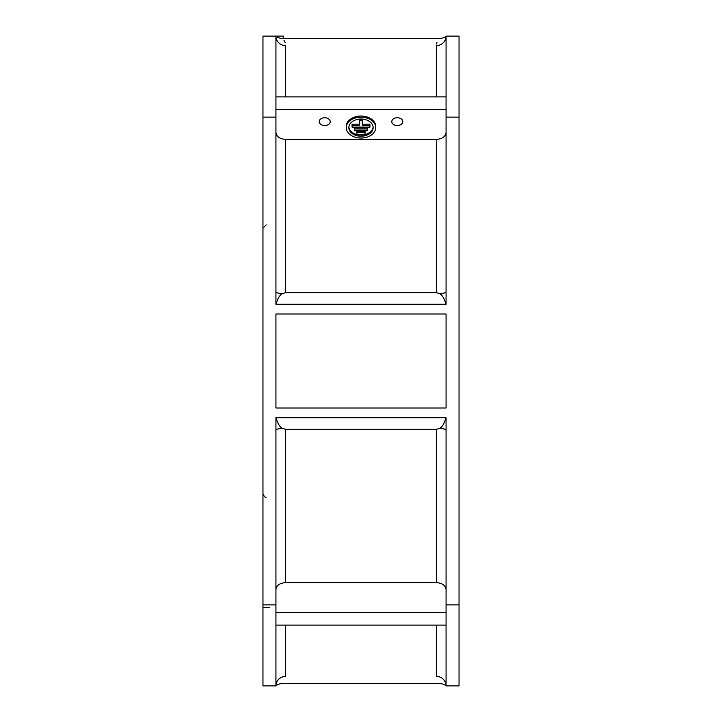 <?xml version="1.0" encoding="UTF-8"?>
<svg xmlns="http://www.w3.org/2000/svg" width="722" height="722" viewBox="0 0 722 722"><rect width="100%" height="100%" fill="white"/><g stroke="black" fill="none" stroke-linecap="round" stroke-linejoin="round"><path stroke-width="1.08" d="M283.385 38.528L283.385 36.1L262.961 36.1L262.961 685.9L275.93 685.9L275.93 417.713L446.07 417.713L446.07 685.9L459.039 685.9L459.039 36.1L446.07 36.1A9.72 9.512 0 0 1 436.35 45.612C439.96 36.172 439.96 36.172 436.35 45.612L436.35 96.883M436.494 43.97L436.891 42.508M285.65 96.883L285.65 45.612C282.04 36.172 282.04 36.172 285.65 45.612A9.72 9.512 0 0 1 275.93 36.1L275.93 291.778C276.039 292.645 278.15 293.276 282.266 293.683L285.65 292.636L436.35 292.636L439.734 293.683C443.849 293.276 445.961 292.645 446.07 291.778L446.07 304.287L275.93 304.287L275.93 291.778M283.972 40.306L285.109 42.508M275.93 132.487C276.499 136.666 279.748 138.967 285.65 139.373L436.35 139.373C442.252 138.967 445.501 136.666 446.07 132.487M276.021 304.287C277.519 298.764 279.604 295.226 282.266 293.683M439.734 293.683C442.396 295.226 444.481 298.764 445.979 304.287M275.93 109.491L446.07 109.491M375.747 127.614L375.747 126.467A14.747 10.424 180 0 0 361 116.043A14.747 10.424 180 0 0 346.253 126.467L346.253 127.614A14.747 10.424 0 0 1 361 117.181A14.747 10.424 0 0 1 375.747 127.614A14.747 10.424 0 0 1 361 138.037A14.747 10.424 0 0 1 346.253 127.614M324.701 117.74A5.505 3.899 180 0 0 319.196 121.639A5.505 3.899 180 0 0 324.701 125.529A5.505 3.899 180 0 0 330.216 121.639A5.505 3.899 180 0 0 324.701 117.74M397.299 117.74A5.505 3.899 180 0 0 391.784 121.639A5.505 3.899 180 0 0 397.299 125.529A5.505 3.899 180 0 0 402.804 121.639A5.505 3.899 180 0 0 397.299 117.74M275.93 96.883L446.07 96.883M275.93 36.1C277.239 37.436 279.387 38.239 282.356 38.528L439.644 38.528C442.613 38.248 444.761 37.436 446.07 36.1L446.07 291.778M275.93 407.993L446.07 407.993L446.07 314.007L275.93 314.007L275.93 407.993M275.93 612.509L446.07 612.509M275.93 625.117L446.07 625.117M275.93 589.513C276.499 585.325 279.739 583.033 285.65 582.627L436.35 582.627L436.35 429.364L285.65 429.364L282.266 428.317C278.15 428.724 276.039 429.355 275.93 430.222M446.07 589.513C445.501 585.334 442.252 583.033 436.35 582.627M446.07 430.222C445.961 429.355 443.849 428.724 439.734 428.317L436.35 429.364M445.979 417.713C444.481 423.236 442.396 426.774 439.734 428.317M282.266 428.317C279.604 426.774 277.519 423.236 276.021 417.713M436.35 625.117L436.35 676.388C439.96 685.828 439.96 685.828 436.35 676.388A9.72 9.512 180 0 1 446.07 685.9C444.761 684.564 442.613 683.752 439.644 683.472L282.356 683.472C279.387 683.761 277.239 684.564 275.93 685.9A9.72 9.512 180 0 1 285.65 676.388C282.04 685.828 282.04 685.828 285.65 676.388L285.65 625.117M361 119.022A12.157 8.592 180 0 0 348.843 127.614A12.157 8.592 180 0 0 361 136.205A12.157 8.592 180 0 0 373.157 127.614A12.157 8.592 180 0 0 361 119.022M373.13 127.036A12.157 8.592 0 0 1 361 135.059A12.157 8.592 0 0 1 348.87 127.036M367.48 127.821L354.52 127.821L354.52 130.799L367.48 130.799L367.48 127.821M359.7 124.157L352.083 124.157L352.083 127.135L369.917 127.135L369.917 124.157L362.3 124.157M369.917 125.303L362.3 125.303L362.3 119.572L359.7 119.572L359.7 125.303L352.083 125.303M365.052 131.494L356.948 131.494L356.948 134.472L365.052 134.472L365.052 131.494M367.48 128.967L354.52 128.967M362.3 120.718L359.7 120.718M365.052 132.64L356.948 132.64M269.441 607.31L262.961 607.31M285.65 139.373L285.65 292.636M436.35 292.636L436.35 139.373M459.039 117.126L446.07 117.126M446.07 604.874L459.039 604.874M262.961 604.874L275.93 604.874M275.93 117.126L262.961 117.126M285.65 429.364L285.65 582.627M266.201 497.115C265.497 497.999 264.414 496.926 262.961 493.875M266.201 224.885L262.961 228.125"/></g></svg>
